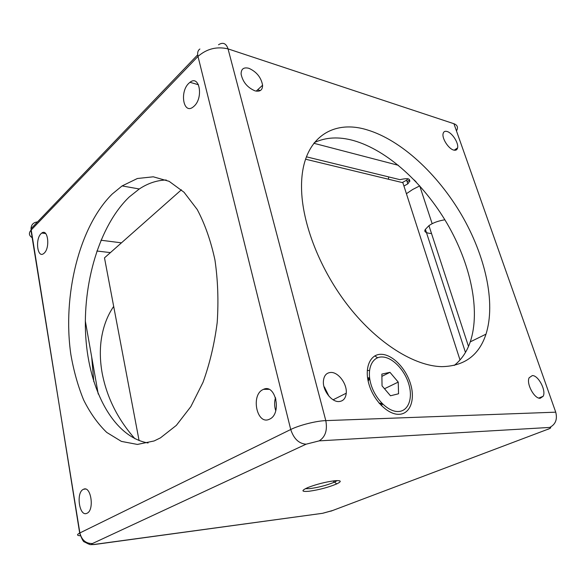 <?xml version="1.0" encoding="UTF-8"?>
<svg xmlns="http://www.w3.org/2000/svg" width="588" height="588" viewBox="0 0 588 588"><rect width="100%" height="100%" fill="white"/><g stroke="black" fill="none" stroke-linecap="round" stroke-linejoin="round"><path stroke-width="0.88" d="M388.455 179.222L388.668 176.907L306.407 156.82L400.009 179.678C409.145 177.554 411.747 178.943 407.822 183.846L406.631 180.171L408.087 178.73M337.13 480.594L333.844 482.395C326.296 485.401 318.292 487.481 309.832 488.628L305.341 488.694M334.616 480.764C341.327 480.256 342.032 481.307 336.726 483.917C328.288 487.401 319.041 489.848 308.965 491.267C301.372 491.899 300.99 490.671 307.811 487.57C316.528 484.233 325.465 481.962 334.616 480.764M91.684 356.975L93.793 381.693M113.682 306.429C107.067 316.043 102.871 327.523 101.092 340.871C99.806 351.073 100.158 361.752 102.128 372.924C106.773 397.356 117.725 419.303 134.968 438.766M160.443 437.876L154.115 440.963L137.408 444.432L121.385 441.397L106.751 432.437C97.843 423.838 90.148 413.026 83.658 400.009C77.947 386.022 73.669 370.793 70.832 354.321C62.402 295.793 79.049 226.77 112.22 194.04L122.106 185.918L137.386 178.502L153.284 176.804L169.109 181.317L184.044 192.269L197.215 209.504C204.881 223.932 210.791 240.757 214.951 259.992C217.898 280.189 218.64 301.049 217.192 322.562C214.451 343.855 209.725 363.774 203.014 382.325L190.85 406.609L176.349 425.374L160.443 437.876M148.088 442.985C113.506 436.965 89.126 390.153 85.767 336.873C82.393 283.475 99.298 225.645 129.286 196.936L139.275 188.983C147.904 183.265 156.893 180.273 166.235 180.001M44.225 253.105L43.49 253.707C37.375 258.279 35.082 239.154 41.028 233.686L41.785 233.046C47.893 228.195 50.325 247.71 44.225 253.105M87.105 513.221L86.671 513.412C79.277 516.624 75.889 492.817 83.18 489.429L83.643 489.209C91.008 485.615 94.609 510.002 87.105 513.221M275.75 410.74C274.545 407.087 274.309 403.339 275.044 399.472L275.529 397.62M269.745 419.075L268.981 419.42C256.86 424.764 250.804 395.481 262.667 389.741L263.483 389.344C275.529 383.369 282.071 413.548 269.745 419.075M194.18 106.105L192.945 107.148C183.449 114.484 179.538 92 188.704 83.408L189.968 82.298C199.45 74.507 203.639 97.564 194.18 106.105M381.568 354.314C392.666 354.682 405.955 368.426 410.578 384.023C415.356 399.62 410.292 413.989 399.09 414.305C387.955 414.871 373.431 400.413 368.86 383.89C364.112 367.368 370.411 353.711 381.568 354.314M367.294 129.919C401.207 140.113 437.568 173.997 461.484 214.774C485.254 255.604 496.007 302.548 485.997 334.153C479.029 355.395 464.263 366.228 441.698 366.647C414.68 366.089 378.378 343.892 349.316 307.267C320.291 270.642 301.798 223.234 301.541 187.697C300.872 139.4 331.522 118.695 367.294 129.919M314.382 142.583C325.855 137.18 338.901 136.504 353.513 140.554C387.448 150.197 423.617 183.397 447.159 223.631C470.569 263.916 480.756 310.427 470.26 341.871C466.865 351.778 461.514 359.635 454.208 365.449M248.908 68.311C256.566 71.773 261.131 77.418 262.593 85.231C262.557 90.118 260.021 91.993 254.994 90.846C247.408 87.59 242.778 82.011 241.109 74.125C241.073 68.943 243.675 67.003 248.908 68.311M324.385 386.978L328.927 396.15M331.022 372.439C338.534 372.219 347.236 384.133 346.244 393.21C345.648 398.436 343.194 401.222 338.886 401.56C331.661 402.06 322.805 390.652 323.378 381.516C323.826 375.688 326.377 372.66 331.022 372.439M532.302 375.585C538.307 375.188 546.421 390.608 543.165 396.283L540.218 398.282C534.33 398.914 526.054 383.538 529.156 377.753L532.302 375.585M447.167 131.521C452.275 132.895 458.831 143.185 457.604 147.882C457.119 149.903 455.796 150.624 453.635 150.058C448.607 148.845 441.911 138.533 443.073 133.77C443.55 131.631 444.91 130.874 447.167 131.521M377.614 357.754L374.799 355.887M382.854 404.228L379.451 403.53M368.029 380.495L369.543 377.423M335.755 481.484L335.954 480.697L336.108 481.285M257.669 89.788L260.3 90.581M369.58 377.694L367.581 377.908M381.259 405.477L382.656 404.037M85.311 320.93L98.24 394.07M367.265 370.484L369.492 370.521M369.646 378.246L367.779 379.186M379.745 403.258L379.378 403.434M402.258 182.559L406.631 180.171M403.941 186.036L407.822 183.846M406.418 193.709L412.6 189.534L419.714 185.889M398.385 165.316L313.838 143.274M416.238 182.052L414.283 180.009M407.124 181.692L409.513 180.053L409.91 181.266M444.873 219.787C438.156 220.89 432.849 222.852 428.946 225.66L425.396 229.327C423.676 231.665 425.719 233.069 431.533 233.554M369.676 378.429L368.161 381.12M379.04 403.045L381.796 403.515M382.347 356.982C372.197 356.468 366.53 368.911 370.844 383.898C375.004 398.877 388.154 411.99 398.274 411.519C408.462 411.269 413.114 398.23 408.77 384.015C404.566 369.801 392.439 357.276 382.347 356.982M389.969 372.329L398.23 382.09L398.554 393.769L390.483 395.783L382.046 385.868L381.855 374.093L389.969 372.329L381.891 376.364M398.23 382.09L384.501 388.749M181.42 189.792L104.488 257.853L139.084 440.566M275.03 399.561L275.941 399.068M324.157 387.338L324.672 387.338M460.014 359.974L402.868 182.706L305.562 159.201M218.516 44.761C222.977 41.946 226.159 43.321 228.048 48.885L453.929 123.73C457.515 125.097 458.368 127.5 456.464 130.926M199.898 49.01C198.185 50.142 197.45 52.075 197.7 54.802L197.994 56.411C206.778 48.775 216.796 46.261 228.048 48.885L325.796 420.618L555.734 412.173L453.929 123.73M37.507 221.919C33.406 222.389 31.245 224.645 31.017 228.688L31.135 230.062L197.994 56.411L290.729 429.505C299.285 425.197 316.395 420.861 325.796 420.618C327.567 430.218 325.355 436.965 319.166 440.875L549.692 427.439C555.542 424.44 557.556 419.347 555.734 412.173M32.377 237.809C28.988 235.714 28.511 233.193 30.958 230.246L79.88 532.941L290.729 429.505C293.779 438.78 298.895 443.675 306.098 444.19L319.166 440.875M80.659 535.778C76.888 535.631 76.558 534.72 79.674 533.044L79.88 532.941C81.725 540.137 85.914 543.672 92.463 543.525L306.098 444.19M455.818 149.109L456.126 150.006M93.624 544.606L95.219 544.304C91.632 544.731 90.714 544.473 92.463 543.525M321.445 513.456L95.219 544.304M110.412 252.612L96.866 251.017M332.793 510.457L323.069 513.162M549.435 428.667L330.89 511.17M549.692 427.439C551.625 427.447 550.905 428.115 547.531 429.46M121.444 242.844L100.952 240.227M465.461 352.418L425.396 229.327M333.455 480.896L333.844 482.395M334.528 482.087L336.726 483.917M470.26 341.871L485.997 334.153M256.206 91.133L262.593 85.231M333.117 399.781L346.244 393.21M538.806 398.061L543.165 396.283M454.223 150.197L457.604 147.882M197.7 54.802L31.017 228.688L79.674 533.044C81.842 539.071 83.445 542.04 84.474 541.952L88.523 544.032C91.375 544.363 86.803 544.892 94.837 544.459L322.65 513.295L332.205 510.678M198.501 84.753L189.968 82.298M268.87 389.33L263.483 389.344M85.451 489.054L83.643 489.209M45.68 233.539L41.785 233.046M139.275 188.983L122.106 185.918M428.946 225.66L468.496 346.42M432.165 223.719L419.685 185.801"/></g></svg>
